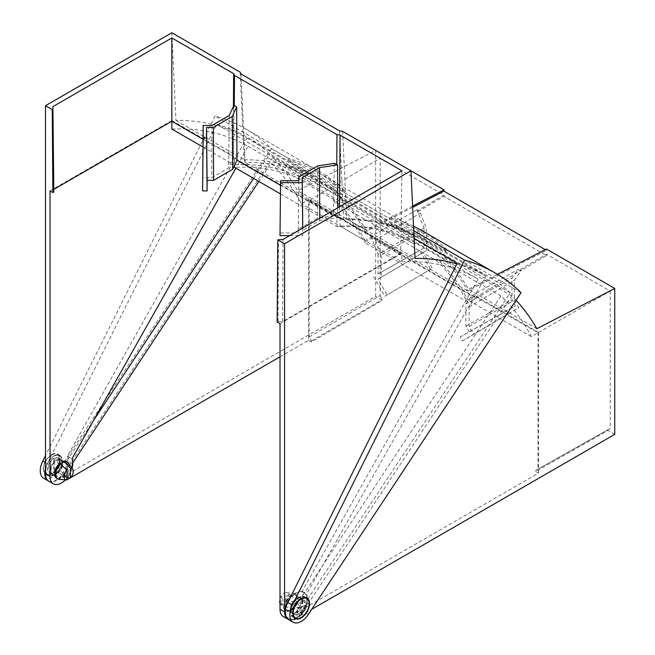 <?xml version="1.0" encoding="UTF-8"?>
<svg xmlns="http://www.w3.org/2000/svg" width="655" height="655" viewBox="0 0 655 655"><rect width="100%" height="100%" fill="white"/><g stroke="black" fill="none" stroke-linecap="round" stroke-linejoin="round"><path stroke-width="0.49" stroke-dasharray="3.27 2.46" d="M294.947 617.714A11.757 6.787 120 0 0 298.917 616.584A11.757 6.787 120 0 0 306.221 598.195M305.762 597.597A11.757 6.787 120 0 0 304.722 596.77A11.757 6.787 120 0 0 298.917 597.393A11.757 6.787 120 0 0 291.254 607.684A11.757 6.787 120 0 0 292.965 617.125A11.757 6.787 120 0 0 294.201 617.616M51.63 454.578A11.806 6.82 -60 0 1 57.607 454.038A11.806 6.82 -60 0 1 59.327 463.527A11.806 6.82 -60 0 1 51.63 473.868A11.806 6.82 -60 0 1 45.793 474.49A11.806 6.82 -60 0 1 43.893 465.05A11.806 6.82 -60 0 1 51.63 454.578M53.907 455.937A11.757 6.787 -60 0 1 59.851 455.397A11.757 6.787 -60 0 1 61.562 464.837A11.757 6.787 -60 0 1 53.907 475.129A11.757 6.787 -60 0 1 48.102 475.759A11.757 6.787 -60 0 1 46.21 466.36A11.757 6.787 -60 0 1 53.907 455.937M288.585 619.622A16.105 9.293 120 0 0 296.641 618.819A16.105 9.293 120 0 0 302.332 613.776L301.644 613.383L301.644 615.143L311.69 609.346M516.058 300.252A379.99 219.384 120 0 0 511.743 295.839L303.118 611.361A16.105 9.293 -60 0 1 301.644 613.383M53.907 472.902A9.014 5.207 120 0 0 59.777 465.001A9.014 5.207 120 0 0 58.467 457.763A9.014 5.207 120 0 0 53.907 458.173A9.014 5.207 120 0 0 48.003 466.172A9.014 5.207 120 0 0 49.453 473.377A9.014 5.207 120 0 0 53.907 472.902M56.183 474.163A8.957 5.175 120 0 0 62.02 466.319A8.957 5.175 120 0 0 60.718 459.122A8.957 5.175 120 0 0 56.183 459.532A8.957 5.175 120 0 0 50.312 467.482A8.957 5.175 120 0 0 51.753 474.646A8.957 5.175 120 0 0 56.183 474.163M298.917 599.628A9.014 5.207 -60 0 1 303.371 599.153A9.014 5.207 -60 0 1 304.821 606.358A9.014 5.207 -60 0 1 298.917 614.357A9.014 5.207 -60 0 1 294.349 614.767A9.014 5.207 -60 0 1 293.039 607.521A9.014 5.207 -60 0 1 298.917 599.628M296.641 612.99A8.957 5.175 120 0 0 302.504 605.048A8.957 5.175 120 0 0 301.063 597.884A8.957 5.175 120 0 0 296.641 598.359A8.957 5.175 120 0 0 290.804 606.202A8.957 5.175 120 0 0 292.105 613.408A8.957 5.175 120 0 0 296.641 612.99M48.478 480.983A16.105 9.293 120 0 0 56.183 480A16.105 9.293 120 0 0 61.873 474.949L62.561 475.342L62.561 477.102L66.998 479.665M43.574 478.166A16.105 9.293 120 0 0 51.63 477.364A16.105 9.293 120 0 0 58.794 470.298L271.489 148.611A387.392 223.666 120 0 0 245.322 128.724A387.392 223.666 120 0 0 215.02 116.009L45.482 455.651M62.561 477.102L375.651 296.338L375.651 150.413L297.73 190.687A379.99 219.384 120 0 0 272.652 157.798L64.026 473.328A16.105 9.293 -60 0 1 62.561 475.342M297.092 610.141L297.092 612.515L538.574 473.098L538.574 332.429L531.344 336.604A373.546 215.667 120 0 0 500.903 295.945L302.332 596.271A15.458 8.924 120 0 1 297.092 610.141L302.332 613.162A15.458 8.924 120 0 0 307.572 599.3L302.332 596.271M67.113 477.56L67.113 477.364A15.458 8.924 120 0 0 71.78 467.924M70.208 477.945L70.691 477.667M280.012 356.811L308.595 340.313L308.595 199.644L301.365 203.82A373.546 215.667 120 0 0 270.924 163.169L258.848 181.435M414.091 238.346L388.169 223.38L387.449 224.812A379.343 219.016 -60 0 1 417.317 237.323A379.343 219.016 -60 0 1 440.332 254.32L337.865 195.157L338.75 193.823A380.956 219.941 120 0 0 315.653 176.768A380.956 219.941 120 0 0 285.703 164.217L216.707 124.384L47.332 463.683A16.105 9.293 120 0 0 45.482 468.546M308.595 340.313L311.436 341.959L382.43 300.252L375.651 296.338M297.092 612.515L301.644 615.143M614.742 434.38L607.963 430.466L535.725 471.453L538.574 473.098M72.345 463.494L67.113 460.473A15.458 8.924 -60 0 1 61.873 474.335L67.113 477.364M520.471 269.483L546.434 254.23L610.247 291.074L538.009 332.781L476.07 297.026L521.495 270.073L514.38 280.193L514.38 300.113L518.768 307.719L507.952 313.966L506.258 311.035L515.387 305.762L511.989 299.875L511.989 278.072L518.072 269.41L520.471 270.793L520.471 269.483L521.495 270.073M416.981 209.731L371.098 236.414L309.16 200.659L380.154 158.232L443.967 195.075L418.005 210.32L418.005 211.639L420.404 213.022L426.487 228.71L426.487 250.513L423.089 252.47L432.218 268.288L430.531 269.262L419.708 250.521L424.096 247.991L424.096 228.063L416.981 209.731L418.005 210.32M372.351 237.773L474.818 296.928L466.859 301.529L364.385 242.366L372.351 237.773L372.351 236.455L308.595 199.644M372.351 236.455L365.122 240.631L301.365 203.82M538.574 332.429L474.818 295.618L467.588 299.793A373.546 215.667 120 0 0 437.147 259.134L436.263 260.477L333.796 201.314A371.934 214.742 -60 0 1 364.385 242.366M531.344 336.604L467.588 299.793M418.005 211.639L443.967 196.385L546.434 255.548L520.471 270.793M546.434 255.548L546.434 254.23M443.967 196.385L443.967 195.075M287.848 159.91A385.787 222.733 -60 0 1 318.068 172.584A385.787 222.733 -60 0 1 344.153 192.414L345.038 191.08A387.392 223.666 120 0 0 318.87 171.192A387.392 223.666 120 0 0 288.568 158.469L287.848 159.91L390.323 219.065A385.787 222.733 -60 0 1 420.535 231.747A385.787 222.733 -60 0 1 446.62 251.577L447.504 250.235A387.392 223.666 120 0 0 421.337 230.347M288.568 158.469L215.02 116.009M285.703 164.217L284.982 165.658A379.343 219.016 -60 0 1 314.85 178.16A379.343 219.016 -60 0 1 337.865 195.157M387.449 224.812L284.982 165.658M413.739 230.74L391.035 217.632L390.323 219.065M344.153 192.414L446.62 251.577M521.053 292.695L447.504 250.235M511.743 295.839L443.435 256.4L442.551 257.734A378.377 218.459 -60 0 1 467.785 290.976L546.434 250.325L546.434 249.015M412.593 206.071L366.039 230.126A379.99 219.384 120 0 0 340.968 197.237L340.084 198.58L442.551 257.734M340.968 197.237L272.652 157.798M345.038 191.08L271.489 148.611M311.436 341.959L311.436 340.911L309.16 336.965L380.154 295.552L380.154 158.232M380.154 295.552L382.43 300.252M410.947 170.791L375.651 150.413M545.23 249.637L546.434 250.325M607.963 430.466L607.963 429.713L610.247 428.403L610.247 291.074M366.039 230.126L297.73 190.687M365.122 240.631A373.546 215.667 120 0 0 334.68 199.98L270.924 163.169M338.75 193.823L269.754 153.99A380.956 219.941 120 0 0 246.657 136.936A380.956 219.941 120 0 0 216.707 124.384M61.873 474.949L61.873 474.335M67.113 460.473L93.509 420.551M253.608 178.406L269.754 153.99M302.332 613.162L302.332 613.776M307.572 599.3L510.212 292.81A380.956 219.941 120 0 0 487.115 275.763A380.956 219.941 120 0 0 457.165 263.212M497.448 274.33L468.513 289.281A379.99 219.384 120 0 0 443.435 256.4M536.822 328.72L468.513 289.281M413.526 226.188A387.392 223.666 120 0 0 391.035 217.632M500.903 295.945L437.147 259.134M440.332 254.32L441.216 252.977A380.956 219.941 120 0 0 418.119 235.923A380.956 219.941 120 0 0 388.169 223.38M334.68 199.98L333.796 201.314M510.212 292.81L441.216 252.977M474.818 295.618L474.818 296.928M436.263 260.477A371.934 214.742 -60 0 1 466.859 301.529M340.084 198.58A378.377 218.459 -60 0 1 365.318 231.813L412.65 207.348M365.318 231.813L467.785 290.976M476.07 297.026L469.127 306.9L469.127 326.509L473.68 334.402L462.291 340.968L460.039 337.071L469.168 331.798L465.934 326.198L465.934 304.076L471.731 295.831L375.438 240.238L420.404 213.022M375.438 240.238L381.235 255.172L426.487 228.71M381.235 255.172L381.235 277.294L378 279.161L387.13 294.971L432.218 268.288M378 279.161L423.089 252.47M381.235 277.294L426.487 250.513M371.098 236.414L378.041 254.32L424.096 228.063M378.041 254.32L378.041 273.929L424.096 247.991M378.041 273.929L419.708 250.521M373.489 276.557L384.87 296.273L430.531 269.262M384.87 296.273L387.13 294.971M309.16 336.965L309.16 200.659M535.725 471.453L535.725 470.396L538.009 469.086L538.009 332.781M471.731 295.831L518.072 269.41M465.934 304.076L511.989 278.072M469.168 331.798L515.387 305.762M460.039 337.071L506.258 311.035M462.291 340.968L507.952 313.966M473.68 334.402L518.768 307.719M469.127 326.509L514.38 300.113M469.127 306.9L514.38 280.193M465.934 326.198L511.989 299.875M538.009 469.086L610.247 428.403M535.725 470.396L607.963 429.713M311.436 340.911L382.43 299.499M289.666 598.752A15.294 8.834 -60 0 1 303.601 592.038A15.294 8.834 -60 0 1 306.769 599.038A15.294 8.834 -60 0 1 300.096 614.431A15.294 8.834 -60 0 1 288.306 618.533A15.294 8.834 -60 0 1 285.334 613.784M285.596 611.786A15.294 8.834 120 0 0 288.765 618.795A15.294 8.834 120 0 0 300.547 614.693A15.294 8.834 120 0 0 307.228 599.3A15.294 8.834 120 0 0 304.059 592.3A15.294 8.834 120 0 0 292.269 596.394A15.294 8.834 120 0 0 285.596 611.786M64.624 462.274A8.376 4.831 -60 0 1 65.606 462.626A8.376 4.831 -60 0 1 67.342 466.458A8.376 4.831 -60 0 1 63.682 474.883A8.376 4.831 -60 0 1 57.231 477.127A8.376 4.831 -60 0 1 55.495 473.295A8.376 4.831 -60 0 1 60.481 463.666M50.943 470.667A8.376 4.831 -60 0 1 54.602 462.233A8.376 4.831 -60 0 1 61.054 459.99A8.376 4.831 -60 0 1 62.782 463.83A8.376 4.831 -60 0 1 59.13 472.255A8.376 4.831 -60 0 1 52.678 474.498A8.376 4.831 -60 0 1 50.943 470.667M302.332 602.125A8.376 4.831 120 0 0 300.596 598.293A8.376 4.831 120 0 0 294.144 600.537A8.376 4.831 120 0 0 290.493 608.962A8.376 4.831 120 0 0 292.228 612.793A8.376 4.831 120 0 0 298.68 610.55A8.376 4.831 120 0 0 302.332 602.125M285.482 606.072A8.376 4.831 -60 0 1 289.133 597.647A8.376 4.831 -60 0 1 295.585 595.403A8.376 4.831 -60 0 1 297.321 599.235A8.376 4.831 -60 0 1 293.669 607.66A8.376 4.831 -60 0 1 287.218 609.903A8.376 4.831 -60 0 1 285.482 606.072M50.034 190.9L171.856 120.569L171.856 121.257M72.075 468.35A16.105 9.293 -60 0 1 67.408 477.601M66.998 478.117A16.105 9.293 -60 0 1 65.426 479.861M171.856 129.051A373.546 215.667 -60 0 1 248.155 146.352L235.857 168.155M203.009 139.237L233.049 156.586L233.426 106.405M280.012 323.685L401.834 253.346L401.834 261.828A373.546 215.667 -60 0 1 478.134 279.128L301.922 591.563A16.105 9.293 -60 0 1 297.722 609.944A16.105 9.293 -60 0 1 283.353 616.601M339.544 206.816L339.462 218.017L400.68 253.362L401.924 170.799M280.438 193.896L336.94 226.524L336.94 217.198L234.474 158.035L234.474 165.535M202.927 146.99L233.638 164.724L233.638 156.242L234.474 158.035M171.856 120.569L233.638 156.242M336.94 217.198L340.051 217.673L401.834 253.346M340.051 217.673L340.051 226.155L401.834 261.828M339.527 130.869L343.646 219.302A378.377 218.459 -60 0 1 414.779 236.971L316.259 180.092A378.377 218.459 120 0 0 245.126 162.424L240.999 73.982M414.779 236.971L417.538 236.709L485.854 276.148L306.483 594.191A16.105 9.293 -60 0 1 302.471 612.294A16.105 9.293 -60 0 1 288.257 619.409M301.922 591.563L306.483 594.191M416.351 243.455L413.583 243.717A371.934 214.742 120 0 0 336.94 226.524L340.051 226.155A373.546 215.667 -60 0 1 416.351 243.455L478.134 279.128M248.155 146.352L309.938 182.024L311.117 184.563L413.583 243.717M171.856 32.75L175.941 120.364A379.99 219.384 -60 0 1 246.763 138.107L67.391 456.15L71.944 458.787M246.763 138.107L315.071 177.546L316.259 180.092M342.63 131.344L346.716 218.966L415.033 258.406M240.172 72.189L244.249 159.804L245.126 162.424L343.646 219.302L346.716 218.966A379.99 219.384 -60 0 1 417.538 236.709M456.822 263.899A379.99 219.384 -60 0 1 485.854 276.148M67.391 456.15A16.105 9.293 -60 0 1 63.183 474.531A16.105 9.293 -60 0 1 48.814 481.188M175.941 120.364L244.258 159.812M244.249 159.804A379.99 219.384 -60 0 1 315.071 177.546M309.938 182.024A373.546 215.667 120 0 0 233.638 164.724L234.13 166.272M311.117 184.563A371.934 214.742 120 0 0 234.474 167.361M334.353 163.341L333.264 215.757L317.438 218.205L298.279 229.266L298.279 233L280.012 233M317.724 165.911L317.438 218.205M298.844 180.739L298.279 233M302.708 228.087L302.79 235.603L289.69 235.603M302.766 228.055L302.79 235.603M319.755 218.238L319.771 220.538L302.79 230.339M339.462 218.017L337.759 217.755L319.771 220.538M337.759 217.755L337.726 207.864M298.795 180.739L298.279 229.266M400.68 253.362L282.632 321.515L278.08 321.515L277.171 322.039M280.528 185.308L333.264 215.757M234.048 105.062L233.507 157.568L228.685 167.95L211.704 177.759L202.6 177.759M233.507 157.568L233.049 156.586M229.193 115.534L228.685 167.95M211.933 125.498L211.704 177.759M282.632 321.515L283.001 239.46M278.08 321.515L278.449 239.46M66.998 477.544L63.126 476.529L63.126 475.71L57.886 472.132L54.471 472.435L53.767 473.27L60.849 479.157L66.998 479.943M59.711 463.224L59.711 464.043L54.471 461.562L53.767 460.424L54.471 459.294L57.886 459.597L63.126 462.07A8.695 5.019 120 0 1 65.475 462.201A8.695 5.019 120 0 1 67.563 466.327A8.695 5.019 120 0 1 63.126 475.71M59.597 462.25A8.048 4.651 120 0 0 57.927 458.566A8.048 4.651 120 0 0 51.729 460.719A8.048 4.651 120 0 0 48.208 468.824A8.048 4.651 120 0 0 49.878 472.509A8.048 4.651 120 0 0 56.084 470.347A8.048 4.651 120 0 0 59.597 462.25M54.701 461.701A8.048 4.651 120 0 0 50.713 470.265A8.048 4.651 120 0 0 52.13 473.786A8.048 4.651 120 0 0 52.384 473.95A8.048 4.651 120 0 0 54.701 474.236M58.115 472.263A8.048 4.651 120 0 0 62.102 463.699A8.048 4.651 120 0 0 60.432 460.007A8.048 4.651 120 0 0 60.17 459.875A8.048 4.651 120 0 0 58.115 459.728M64.264 477.184A9.661 5.576 120 0 0 69.389 466.589A9.661 5.576 120 0 0 68.48 463.183M59.711 464.043A8.695 5.019 120 0 0 55.274 473.426A8.695 5.019 120 0 0 56.805 477.225A8.695 5.019 120 0 0 59.711 477.683M43.656 468.824A11.274 6.509 -60 0 1 48.576 457.477A11.274 6.509 -60 0 1 57.263 454.464A11.274 6.509 -60 0 1 59.597 459.622A11.274 6.509 -60 0 1 54.676 470.961A11.274 6.509 -60 0 1 45.989 473.983A11.274 6.509 -60 0 1 43.656 468.824M45.932 470.134A11.274 6.509 -60 0 1 50.853 458.795A11.274 6.509 -60 0 1 59.539 455.774A11.274 6.509 -60 0 1 61.873 460.932A11.274 6.509 -60 0 1 56.952 472.28A11.274 6.509 -60 0 1 48.265 475.293A11.274 6.509 -60 0 1 45.932 470.134M56.592 478.24A9.661 5.576 120 0 0 59.711 478.494M59.163 479.337A9.661 5.576 120 0 0 60.849 479.157M63.126 476.529A9.661 5.576 120 0 0 68.005 468.145A9.661 5.576 120 0 0 66.253 461.505M280.012 601.323L287.586 599.849L296.003 602.96L301.251 606.858L302.323 607.029L303.748 605.613L302.332 602.494L297.075 598.596L288.659 595.485L280.643 597.041A6.444 3.717 -60 0 1 285.547 592.628A6.444 3.717 -60 0 1 286.382 592.578A6.444 3.717 -60 0 1 288.659 595.485M280.643 597.041L284.524 601.028L292.024 604.491L292.941 607.709L291.868 609.06L284.589 606.055L279.57 601.405M297.124 614.267A8.048 4.651 -60 0 1 294.889 613.964A8.048 4.651 -60 0 1 294.07 606.333A8.048 4.651 -60 0 1 300.71 599.718A8.048 4.651 -60 0 1 302.938 600.021A8.048 4.651 -60 0 1 303.756 607.643A8.048 4.651 -60 0 1 297.124 614.267M291.794 604.36A8.048 4.651 -60 0 1 298.205 598.269A8.048 4.651 -60 0 1 300.432 598.572A8.048 4.651 -60 0 1 300.686 598.736A8.048 4.651 -60 0 1 302.102 602.363M301.03 606.726A8.048 4.651 -60 0 1 294.619 612.818A8.048 4.651 -60 0 1 292.654 612.654A8.048 4.651 -60 0 1 292.384 612.515A8.048 4.651 -60 0 1 290.722 608.724M287.586 599.849A6.444 3.717 -60 0 1 282.682 604.262A6.444 3.717 -60 0 1 280.16 603.345A6.444 3.717 -60 0 1 280.012 603.108M296.003 602.96A9.661 5.576 -60 0 1 288.11 610.722A9.661 5.576 -60 0 1 285.433 610.362A9.661 5.576 -60 0 1 284.335 609.338A9.661 5.576 -60 0 1 283.443 605.4M285.662 601.691A9.661 5.576 -60 0 1 293.555 593.921A9.661 5.576 -60 0 1 296.232 594.29A9.661 5.576 -60 0 1 298.213 599.251M286.333 601.56A8.695 5.019 -60 0 1 293.342 594.797A8.695 5.019 -60 0 1 296.019 595.297A8.695 5.019 -60 0 1 297.542 599.382M284.524 601.028A9.661 5.576 -60 0 1 292.417 593.266A9.661 5.576 -60 0 1 293.661 593.193A9.661 5.576 -60 0 1 295.094 593.626A9.661 5.576 -60 0 1 297.075 598.596M296.469 603.746A8.695 5.019 -60 0 1 289.461 610.509A8.695 5.019 -60 0 1 287.34 610.329A8.695 5.019 -60 0 1 285.261 605.924M301.423 596.811A11.274 6.509 120 0 0 292.13 606.072A11.274 6.509 120 0 0 293.276 616.756A11.274 6.509 120 0 0 296.404 617.174A11.274 6.509 120 0 0 305.697 607.905A11.274 6.509 120 0 0 304.55 597.229A11.274 6.509 120 0 0 301.423 596.811M297.141 603.615A9.661 5.576 -60 0 1 286.571 611.017A9.661 5.576 -60 0 1 284.589 606.055M308.358 614.39L303.118 611.361M64.026 473.328L58.794 470.298M47.332 463.683L45.482 462.618M57.886 459.597L57.886 472.132M54.471 461.562L54.471 474.105M290.943 608.855L301.251 606.858M292.024 604.491L302.332 602.494M304.722 596.77L307.023 598.04M59.851 455.397L57.607 454.038M60.718 459.122L58.467 457.763M301.063 597.884L303.371 599.153M318.87 171.192L245.322 128.724M315.653 176.768L246.657 136.936M292.105 613.408L294.349 614.767M51.753 474.646L49.453 473.377M487.115 275.763L418.119 235.923M48.102 475.759L45.793 474.49M292.965 617.125L295.217 618.492M417.317 237.323L314.85 178.16M318.068 172.584L420.535 231.747M288.306 618.533L288.765 618.795M61.054 459.99L65.606 462.626M295.585 595.403L300.596 598.293M287.218 609.903L292.228 612.793M52.678 474.498L57.231 477.127M303.601 592.038L304.059 592.3M57.927 458.566L60.432 460.007M53.767 460.424L53.767 473.27M60.17 459.875L65.475 462.201M59.539 455.774L57.263 454.464M52.13 473.786L56.805 477.225M48.265 475.293L45.989 473.983M49.878 472.509L52.384 473.95M291.868 609.06L302.323 607.029M294.889 613.964L292.384 612.515M280.16 603.345L284.335 609.338M292.654 612.654L287.34 610.329M293.276 616.756L293.792 617.051M300.686 598.736L296.019 595.297M296.232 594.29L295.094 593.626M286.382 592.578L293.661 593.193M304.55 597.229L305.066 597.524M302.938 600.021L300.432 598.572M286.571 611.017L285.433 610.362"/><path stroke-width="0.98" d="M301.194 617.952A11.806 6.82 120 0 0 308.931 607.472A11.806 6.82 120 0 0 307.023 598.04A11.806 6.82 120 0 0 301.194 598.662A11.806 6.82 120 0 0 293.497 609.003A11.806 6.82 120 0 0 295.217 618.492A11.806 6.82 120 0 0 301.194 617.952M306.221 598.195A11.757 6.787 120 0 0 305.762 597.597M301.194 621.456A16.105 9.293 120 0 0 308.358 614.39L521.053 292.695A387.392 223.666 120 0 0 494.885 272.816A387.392 223.666 120 0 0 464.583 260.092L292.343 605.138A16.105 9.293 120 0 0 293.145 622.25A16.105 9.293 120 0 0 301.194 621.456M71.78 467.924A15.458 8.924 120 0 0 72.345 463.494L258.848 181.435M67.113 477.56L67.113 479.73L70.208 477.945M70.691 477.667L280.012 356.811M45.482 468.546A16.105 9.293 120 0 0 48.134 480.795A16.105 9.293 120 0 0 48.478 480.983M45.482 455.651L42.78 461.055A16.105 9.293 120 0 0 43.574 478.166L48.134 480.795M311.69 609.346L614.742 434.38L614.742 288.454L536.822 328.72A379.99 219.384 120 0 0 516.058 300.252M292.343 605.138L287.791 602.51L457.165 263.212L414.091 238.346M464.583 260.092L413.739 230.74M412.65 207.348L443.967 191.17L443.967 189.852L410.947 170.791L415.033 258.406A379.99 219.384 -60 0 1 456.822 263.899M443.967 191.17L545.23 249.637M614.742 288.454L546.434 249.015L497.448 274.33M443.967 189.852L412.593 206.071M93.509 420.551L253.608 178.406M287.791 602.51A16.105 9.293 120 0 0 288.585 619.622L293.145 622.25M494.885 272.816L421.337 230.347A387.392 223.666 120 0 0 413.526 226.188M294.201 617.616A11.757 6.787 120 0 0 294.947 617.714M285.334 613.784A15.294 8.834 -60 0 1 285.138 611.524A15.294 8.834 -60 0 1 289.666 598.752M60.481 463.666A8.376 4.831 -60 0 1 64.624 462.274M65.426 479.861A16.105 9.293 -60 0 1 53.366 483.816A16.105 9.293 -60 0 1 50.034 476.447L50.034 190.9L52.883 192.545L52.253 109.622L52.908 109.246L52.908 106.618L171.831 37.957L233.671 73.663L234.506 75.456L234.277 105.561L234.048 105.062L229.193 115.534L211.933 125.498L203.156 125.498L203.156 137.992L206.546 137.992L207.103 190.9L207.103 180.362L213.571 180.362L232.73 169.301L236.971 160.164L280.528 185.308M235.857 168.155L71.944 458.787A16.105 9.293 -60 0 1 72.075 468.35M67.408 477.601A16.105 9.293 -60 0 1 66.998 478.117M171.856 121.257L171.856 129.051L202.927 146.99M52.883 192.545L53.792 192.021L53.792 189.393L171.831 121.241L203.009 139.237M233.426 106.405L233.671 73.663M171.831 121.241L171.831 37.957M288.257 619.409A16.105 9.293 -60 0 1 287.905 619.229L283.353 616.601A16.105 9.293 -60 0 1 280.012 609.224L280.012 323.685L277.171 322.039L277.794 239.836L284.573 243.75L410.947 170.791L342.63 131.344L339.527 130.869L240.999 73.982L240.172 72.189L171.856 32.75L45.482 105.709L52.253 109.622M277.794 239.836L283.001 239.46L401.924 170.799L340.084 135.094L339.544 206.816M234.13 166.272L234.474 167.361L234.474 165.535M234.474 167.361L280.438 193.896M337.726 207.864L337.612 164.855L334.353 163.341L317.724 165.911L298.844 176.809L298.844 180.739L280.577 180.739L280.012 235.603L280.577 180.739M337.612 164.855L319.476 167.664L302.225 177.62L302.225 182.688L280.577 182.688M206.546 137.992L206.546 127.447L213.342 127.447L232.222 116.549L236.676 106.945L234.277 105.561M336.744 164.724L336.973 134.619L234.506 75.456M336.973 134.619L340.084 135.094M287.905 619.229A16.105 9.293 -60 0 1 284.573 611.852L284.573 243.75M53.366 483.816L48.814 481.188A16.105 9.293 -60 0 1 45.482 473.819L45.482 105.709M289.69 235.603L280.012 235.603M302.225 182.688L302.708 228.087M302.225 177.62L302.766 228.055M319.476 167.664L319.755 218.238M298.844 176.809L298.795 180.739M203.156 125.498L202.6 190.9L207.103 190.9M236.676 106.945L236.971 160.164M232.222 116.549L232.73 169.301M206.546 127.447L207.103 180.362M213.342 127.447L213.571 180.362M203.156 137.992L202.6 190.9M53.792 189.393L52.908 106.618M53.792 192.021L52.908 109.246M66.998 475.063L66.998 470.192A6.444 3.717 120 0 0 64.149 476.709A6.444 3.717 120 0 0 66.442 479.951A6.444 3.717 120 0 0 66.998 479.943L66.998 475.063M73.262 471.453A6.444 3.717 120 0 0 72.656 469.185A6.444 3.717 120 0 0 70.412 468.219L70.412 477.97A6.444 3.717 120 0 0 73.262 471.453M72.656 469.185L68.48 463.183A9.661 5.576 120 0 0 67.391 462.168A9.661 5.576 120 0 0 64.264 461.906L70.412 468.219M66.998 470.192L59.711 463.224A9.661 5.576 120 0 0 54.586 473.819A9.661 5.576 120 0 0 56.592 478.24L57.73 478.895A9.661 5.576 120 0 0 59.163 479.337L66.442 479.951M60.849 463.879A9.661 5.576 120 0 0 55.724 474.474A9.661 5.576 120 0 0 57.73 478.895M63.126 462.07L63.126 461.251L64.264 461.906M67.391 462.168L66.253 461.505A9.661 5.576 120 0 0 63.126 461.251M70.412 477.97L66.998 477.544M280.012 603.108A6.444 3.717 -60 0 1 279.57 601.405L280.012 601.323M280.012 601.871L279.57 601.405M303.699 598.121A11.274 6.509 120 0 0 294.406 607.39A11.274 6.509 120 0 0 295.561 618.066A11.274 6.509 120 0 0 298.68 618.492A11.274 6.509 120 0 0 307.973 609.224A11.274 6.509 120 0 0 306.827 598.547A11.274 6.509 120 0 0 303.699 598.121M45.482 462.618L42.78 461.055M280.012 609.224L284.573 611.852M45.482 473.819L50.034 476.447M293.792 617.051L295.561 618.066M305.066 597.524L306.827 598.547"/></g></svg>

